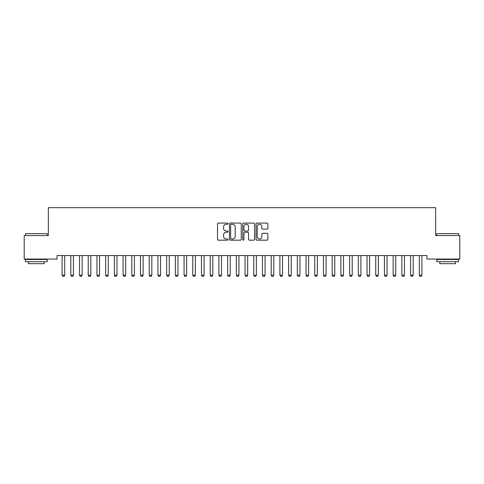 <?xml version="1.0" encoding="UTF-8"?>
<svg xmlns="http://www.w3.org/2000/svg" width="484" height="484" viewBox="0 0 484 484"><rect width="100%" height="100%" fill="white"/><g stroke="black" fill="none" stroke-linecap="round" stroke-linejoin="round"><path stroke-width="0.73" d="M228.061 223.668A0.599 0.599 0 0 0 227.462 223.076L218.375 223.076A0.853 0.853 0 0 0 217.522 223.929L217.522 239.32A0.853 0.853 0 0 0 218.375 240.173L227.462 240.173A0.599 0.599 0 0 0 228.061 239.574A0.599 0.599 0 0 0 227.462 238.981L226.288 238.981A2.735 2.735 0 0 1 223.547 236.24L223.547 234.958A2.735 2.735 0 0 1 226.288 232.223L227.462 232.223A0.599 0.599 0 0 0 228.061 231.624A0.599 0.599 0 0 0 227.462 231.025L226.288 231.025A2.735 2.735 0 0 1 223.547 228.291L223.547 227.008A2.735 2.735 0 0 1 226.288 224.267L227.462 224.267A0.599 0.599 0 0 0 228.061 223.668M266.993 229.101A0.853 0.853 0 0 0 267.846 228.248L267.846 223.929A0.853 0.853 0 0 0 266.993 223.076L256.901 223.076A0.853 0.853 0 0 0 256.048 223.929L256.048 239.32A0.853 0.853 0 0 0 256.901 240.173L266.993 240.173A0.853 0.853 0 0 0 267.846 239.32L267.846 234.105A0.853 0.853 0 0 0 266.993 233.252L262.673 233.252A0.853 0.853 0 0 0 261.82 234.105L261.82 236.688A2.287 2.287 0 0 1 259.533 238.981A2.287 2.287 0 0 1 257.24 236.688L257.24 226.554A2.287 2.287 0 0 1 259.533 224.267A2.287 2.287 0 0 1 261.82 226.554L261.82 228.248A0.853 0.853 0 0 0 262.673 229.101L266.993 229.101M426.955 255.582L57.045 255.582L57.045 259.067L24.2 259.067L24.2 235.545L48.333 235.545L48.333 207.666L435.667 207.666L435.667 235.545L459.8 235.545L459.8 259.067L426.955 259.067L426.955 255.582M241.25 223.929A0.853 0.853 0 0 0 240.397 223.076L230.305 223.076A0.853 0.853 0 0 0 229.452 223.929L229.452 239.32A0.853 0.853 0 0 0 230.305 240.173L240.397 240.173A0.853 0.853 0 0 0 241.25 239.32L241.25 223.929M243.603 223.076L253.695 223.076A0.853 0.853 0 0 1 254.548 223.929L254.548 239.32A0.853 0.853 0 0 1 253.695 240.173L249.375 240.173A0.853 0.853 0 0 1 248.522 239.32L248.522 233.076A0.853 0.853 0 0 0 247.663 232.223L244.801 232.223A0.853 0.853 0 0 0 243.948 233.076L243.948 239.574A0.599 0.599 0 0 1 243.349 240.173A0.599 0.599 0 0 1 242.75 239.574L242.75 223.929A0.853 0.853 0 0 1 243.603 223.076M231.249 224.267A0.599 0.599 0 0 0 230.65 224.866L230.65 238.382A0.599 0.599 0 0 0 231.249 238.981L232.489 238.981A2.735 2.735 0 0 0 235.224 236.24L235.224 227.008A2.735 2.735 0 0 0 232.489 224.267L231.249 224.267M248.522 226.603A2.287 2.287 0 0 0 246.235 224.31A2.287 2.287 0 0 0 243.948 226.603L243.948 230.172A0.853 0.853 0 0 0 244.801 231.025L247.663 231.025A0.853 0.853 0 0 0 248.522 230.172L248.522 226.603M61.994 255.582L62.055 255.77A0.871 0.871 0 0 1 62.097 256.036L62.097 275.202L64.711 275.202L64.711 256.036A0.871 0.871 0 0 1 64.753 255.77L64.814 255.582M64.711 275.202L64.057 276.334L62.751 276.334L62.097 275.202M70.706 255.582L70.767 255.77A0.871 0.871 0 0 1 70.809 256.036L70.809 275.202L73.423 275.202L73.423 256.036A0.871 0.871 0 0 1 73.465 255.77L73.526 255.582M73.423 275.202L72.769 276.334L71.463 276.334L70.809 275.202M79.418 255.582L79.479 255.77A0.871 0.871 0 0 1 79.521 256.036L79.521 275.202L82.135 275.202L82.135 256.036A0.871 0.871 0 0 1 82.177 255.77L82.238 255.582M82.135 275.202L81.481 276.334L80.175 276.334L79.521 275.202M25.422 233.627L47.202 233.627L25.422 233.627L25.422 235.545M47.202 261.681L25.422 261.681L25.422 259.503L47.202 259.503L47.202 261.681M44.153 261.681L44.153 263.683L28.471 263.683L28.471 261.681M436.798 233.627L458.578 233.627L436.798 233.627L436.798 235.545M458.578 261.681L436.798 261.681L436.798 259.503L458.578 259.503L458.578 261.681M455.529 261.681L455.529 263.683L439.847 263.683L439.847 261.681M88.13 255.582L88.191 255.77A0.871 0.871 0 0 1 88.233 256.036L88.233 275.202L90.847 275.202L90.847 256.036A0.871 0.871 0 0 1 90.889 255.77L90.95 255.582M90.847 275.202L90.193 276.334L88.887 276.334L88.233 275.202M96.842 255.582L96.903 255.77A0.871 0.871 0 0 1 96.945 256.036L96.945 275.202L99.559 275.202L99.559 256.036A0.871 0.871 0 0 1 99.601 255.77L99.662 255.582M99.559 275.202L98.905 276.334L97.599 276.334L96.945 275.202M105.554 255.582L105.615 255.77A0.871 0.871 0 0 1 105.657 256.036L105.657 275.202L108.271 275.202L108.271 256.036A0.871 0.871 0 0 1 108.313 255.77L108.374 255.582M108.271 275.202L107.617 276.334L106.311 276.334L105.657 275.202M114.266 255.582L114.327 255.77A0.871 0.871 0 0 1 114.369 256.036L114.369 275.202L116.983 275.202L116.983 256.036A0.871 0.871 0 0 1 117.025 255.77L117.086 255.582M116.983 275.202L116.329 276.334L115.023 276.334L114.369 275.202M122.978 255.582L123.039 255.77A0.871 0.871 0 0 1 123.081 256.036L123.081 275.202L125.695 275.202L125.695 256.036A0.871 0.871 0 0 1 125.737 255.77L125.798 255.582M125.695 275.202L125.041 276.334L123.735 276.334L123.081 275.202M131.69 255.582L131.751 255.77A0.871 0.871 0 0 1 131.793 256.036L131.793 275.202L134.407 275.202L134.407 256.036A0.871 0.871 0 0 1 134.449 255.77L134.51 255.582M134.407 275.202L133.753 276.334L132.447 276.334L131.793 275.202M140.402 255.582L140.463 255.77A0.871 0.871 0 0 1 140.505 256.036L140.505 275.202L143.119 275.202L143.119 256.036A0.871 0.871 0 0 1 143.161 255.77L143.222 255.582M143.119 275.202L142.465 276.334L141.159 276.334L140.505 275.202M149.114 255.582L149.175 255.77A0.871 0.871 0 0 1 149.217 256.036L149.217 275.202L151.831 275.202L151.831 256.036A0.871 0.871 0 0 1 151.873 255.77L151.934 255.582M151.831 275.202L151.177 276.334L149.871 276.334L149.217 275.202M157.826 255.582L157.887 255.77A0.871 0.871 0 0 1 157.929 256.036L157.929 275.202L160.543 275.202L160.543 256.036A0.871 0.871 0 0 1 160.585 255.77L160.646 255.582M160.543 275.202L159.889 276.334L158.583 276.334L157.929 275.202M166.538 255.582L166.599 255.77A0.871 0.871 0 0 1 166.641 256.036L166.641 275.202L169.255 275.202L169.255 256.036A0.871 0.871 0 0 1 169.297 255.77L169.358 255.582M169.255 275.202L168.601 276.334L167.295 276.334L166.641 275.202M175.25 255.582L175.311 255.77A0.871 0.871 0 0 1 175.353 256.036L175.353 275.202L177.967 275.202L177.967 256.036A0.871 0.871 0 0 1 178.009 255.77L178.07 255.582M177.967 275.202L177.313 276.334L176.007 276.334L175.353 275.202M183.962 255.582L184.023 255.77A0.871 0.871 0 0 1 184.065 256.036L184.065 275.202L186.679 275.202L186.679 256.036A0.871 0.871 0 0 1 186.721 255.77L186.782 255.582M186.679 275.202L186.025 276.334L184.719 276.334L184.065 275.202M192.674 255.582L192.735 255.77A0.871 0.871 0 0 1 192.777 256.036L192.777 275.202L195.391 275.202L195.391 256.036A0.871 0.871 0 0 1 195.433 255.77L195.494 255.582M195.391 275.202L194.737 276.334L193.431 276.334L192.777 275.202M201.386 255.582L201.447 255.77A0.871 0.871 0 0 1 201.489 256.036L201.489 275.202L204.103 275.202L204.103 256.036A0.871 0.871 0 0 1 204.145 255.77L204.206 255.582M204.103 275.202L203.449 276.334L202.143 276.334L201.489 275.202M210.098 255.582L210.159 255.77A0.871 0.871 0 0 1 210.201 256.036L210.201 275.202L212.815 275.202L212.815 256.036A0.871 0.871 0 0 1 212.857 255.77L212.918 255.582M212.815 275.202L212.161 276.334L210.855 276.334L210.201 275.202M218.81 255.582L218.871 255.77A0.871 0.871 0 0 1 218.913 256.036L218.913 275.202L221.527 275.202L221.527 256.036A0.871 0.871 0 0 1 221.569 255.77L221.63 255.582M221.527 275.202L220.873 276.334L219.567 276.334L218.913 275.202M227.522 255.582L227.583 255.77A0.871 0.871 0 0 1 227.625 256.036L227.625 275.202L230.239 275.202L230.239 256.036A0.871 0.871 0 0 1 230.281 255.77L230.342 255.582M230.239 275.202L229.585 276.334L228.279 276.334L227.625 275.202M236.234 255.582L236.295 255.77A0.871 0.871 0 0 1 236.337 256.036L236.337 275.202L238.951 275.202L238.951 256.036A0.871 0.871 0 0 1 238.993 255.77L239.054 255.582M238.951 275.202L238.297 276.334L236.991 276.334L236.337 275.202M244.946 255.582L245.007 255.77A0.871 0.871 0 0 1 245.049 256.036L245.049 275.202L247.663 275.202L247.663 256.036A0.871 0.871 0 0 1 247.705 255.77L247.766 255.582M247.663 275.202L247.009 276.334L245.703 276.334L245.049 275.202M253.658 255.582L253.719 255.77A0.871 0.871 0 0 1 253.761 256.036L253.761 275.202L256.375 275.202L256.375 256.036A0.871 0.871 0 0 1 256.417 255.77L256.478 255.582M256.375 275.202L255.721 276.334L254.415 276.334L253.761 275.202M262.37 255.582L262.431 255.77A0.871 0.871 0 0 1 262.473 256.036L262.473 275.202L265.087 275.202L265.087 256.036A0.871 0.871 0 0 1 265.129 255.77L265.19 255.582M265.087 275.202L264.433 276.334L263.127 276.334L262.473 275.202M271.082 255.582L271.143 255.77A0.871 0.871 0 0 1 271.185 256.036L271.185 275.202L273.799 275.202L273.799 256.036A0.871 0.871 0 0 1 273.841 255.77L273.902 255.582M273.799 275.202L273.145 276.334L271.839 276.334L271.185 275.202M279.794 255.582L279.855 255.77A0.871 0.871 0 0 1 279.897 256.036L279.897 275.202L282.511 275.202L282.511 256.036A0.871 0.871 0 0 1 282.553 255.77L282.614 255.582M282.511 275.202L281.857 276.334L280.551 276.334L279.897 275.202M288.506 255.582L288.567 255.77A0.871 0.871 0 0 1 288.609 256.036L288.609 275.202L291.223 275.202L291.223 256.036A0.871 0.871 0 0 1 291.265 255.77L291.326 255.582M291.223 275.202L290.569 276.334L289.263 276.334L288.609 275.202M297.218 255.582L297.279 255.77A0.871 0.871 0 0 1 297.321 256.036L297.321 275.202L299.935 275.202L299.935 256.036A0.871 0.871 0 0 1 299.977 255.77L300.038 255.582M299.935 275.202L299.281 276.334L297.975 276.334L297.321 275.202M305.93 255.582L305.991 255.77A0.871 0.871 0 0 1 306.033 256.036L306.033 275.202L308.647 275.202L308.647 256.036A0.871 0.871 0 0 1 308.689 255.77L308.75 255.582M308.647 275.202L307.993 276.334L306.687 276.334L306.033 275.202M314.642 255.582L314.703 255.77A0.871 0.871 0 0 1 314.745 256.036L314.745 275.202L317.359 275.202L317.359 256.036A0.871 0.871 0 0 1 317.401 255.77L317.462 255.582M317.359 275.202L316.705 276.334L315.399 276.334L314.745 275.202M323.354 255.582L323.415 255.77A0.871 0.871 0 0 1 323.457 256.036L323.457 275.202L326.071 275.202L326.071 256.036A0.871 0.871 0 0 1 326.113 255.77L326.174 255.582M326.071 275.202L325.417 276.334L324.111 276.334L323.457 275.202M332.066 255.582L332.127 255.77A0.871 0.871 0 0 1 332.169 256.036L332.169 275.202L334.783 275.202L334.783 256.036A0.871 0.871 0 0 1 334.825 255.77L334.886 255.582M334.783 275.202L334.129 276.334L332.823 276.334L332.169 275.202M340.778 255.582L340.839 255.77A0.871 0.871 0 0 1 340.881 256.036L340.881 275.202L343.495 275.202L343.495 256.036A0.871 0.871 0 0 1 343.537 255.77L343.598 255.582M343.495 275.202L342.841 276.334L341.535 276.334L340.881 275.202M349.49 255.582L349.551 255.77A0.871 0.871 0 0 1 349.593 256.036L349.593 275.202L352.207 275.202L352.207 256.036A0.871 0.871 0 0 1 352.249 255.77L352.31 255.582M352.207 275.202L351.553 276.334L350.247 276.334L349.593 275.202M358.202 255.582L358.263 255.77A0.871 0.871 0 0 1 358.305 256.036L358.305 275.202L360.919 275.202L360.919 256.036A0.871 0.871 0 0 1 360.961 255.77L361.022 255.582M360.919 275.202L360.265 276.334L358.959 276.334L358.305 275.202M366.914 255.582L366.975 255.77A0.871 0.871 0 0 1 367.017 256.036L367.017 275.202L369.631 275.202L369.631 256.036A0.871 0.871 0 0 1 369.673 255.77L369.734 255.582M369.631 275.202L368.977 276.334L367.671 276.334L367.017 275.202M375.626 255.582L375.687 255.77A0.871 0.871 0 0 1 375.729 256.036L375.729 275.202L378.343 275.202L378.343 256.036A0.871 0.871 0 0 1 378.385 255.77L378.446 255.582M378.343 275.202L377.689 276.334L376.383 276.334L375.729 275.202M384.338 255.582L384.399 255.77A0.871 0.871 0 0 1 384.441 256.036L384.441 275.202L387.055 275.202L387.055 256.036A0.871 0.871 0 0 1 387.097 255.77L387.158 255.582M387.055 275.202L386.401 276.334L385.095 276.334L384.441 275.202M393.05 255.582L393.111 255.77A0.871 0.871 0 0 1 393.153 256.036L393.153 275.202L395.767 275.202L395.767 256.036A0.871 0.871 0 0 1 395.809 255.77L395.87 255.582M395.767 275.202L395.113 276.334L393.807 276.334L393.153 275.202M401.762 255.582L401.823 255.77A0.871 0.871 0 0 1 401.865 256.036L401.865 275.202L404.479 275.202L404.479 256.036A0.871 0.871 0 0 1 404.521 255.77L404.582 255.582M404.479 275.202L403.825 276.334L402.519 276.334L401.865 275.202M410.474 255.582L410.535 255.77A0.871 0.871 0 0 1 410.577 256.036L410.577 275.202L413.191 275.202L413.191 256.036A0.871 0.871 0 0 1 413.233 255.77L413.294 255.582M413.191 275.202L412.537 276.334L411.231 276.334L410.577 275.202M419.186 255.582L419.247 255.77A0.871 0.871 0 0 1 419.289 256.036L419.289 275.202L421.903 275.202L421.903 256.036A0.871 0.871 0 0 1 421.945 255.77L422.006 255.582M421.903 275.202L421.249 276.334L419.943 276.334L419.289 275.202M47.202 235.545L47.202 233.627M42.235 259.503L42.235 259.067M30.383 259.503L30.383 259.067M458.578 235.545L458.578 233.627M453.617 259.503L453.617 259.067M441.765 259.503L441.765 259.067"/></g></svg>
